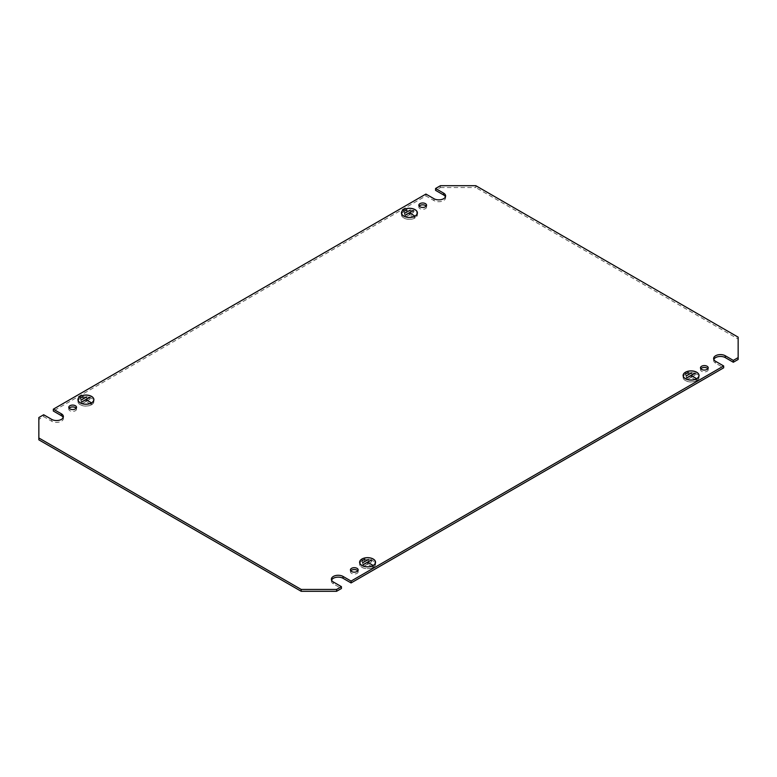 <?xml version="1.0" encoding="UTF-8"?>
<svg xmlns="http://www.w3.org/2000/svg" width="777" height="777" viewBox="0 0 777 777"><rect width="100%" height="100%" fill="white"/><g stroke="black" fill="none" stroke-linecap="round" stroke-linejoin="round"><path stroke-width="0.58" stroke-dasharray="3.88 2.91" d="M403.875 211.441A7.964 4.604 180 0 1 415.054 211.49A7.964 4.604 180 0 1 417.385 214.743A7.964 4.604 180 0 1 415.132 217.948L415.132 216.268A7.964 4.604 180 0 1 414.976 216.365L414.899 217.987A7.848 4.536 180 0 1 403.875 217.948A7.848 4.536 180 0 1 401.573 214.743A7.848 4.536 180 0 1 403.787 211.577L403.787 209.907A7.848 4.536 180 0 1 403.953 209.819L403.953 211.49L403.875 209.771A7.964 4.604 180 0 0 403.71 209.858L403.71 211.538A7.964 4.604 180 0 0 401.456 214.743L401.456 212.879M414.976 218.036A7.964 4.604 180 0 1 403.787 217.987A7.964 4.604 180 0 1 401.456 214.743M403.953 211.49A7.848 4.536 180 0 1 414.976 211.538A7.848 4.536 180 0 1 417.278 214.743A7.848 4.536 180 0 1 415.054 217.9L415.054 216.229A7.848 4.536 180 0 1 414.899 216.317L414.899 217.987M362.024 560.819A7.964 4.604 180 0 1 373.213 560.868A7.964 4.604 180 0 1 375.544 564.121A7.964 4.604 180 0 1 373.29 567.327L373.213 567.278A7.848 4.536 180 0 0 375.427 564.121A7.848 4.536 180 0 0 373.125 560.916A7.848 4.536 180 0 0 362.101 560.868L362.024 559.149A7.964 4.604 180 0 0 361.868 559.236L361.868 560.916A7.964 4.604 180 0 0 359.615 564.121L359.615 562.257M361.868 560.916L361.946 560.955A7.848 4.536 180 0 0 359.722 564.121A7.848 4.536 180 0 0 362.024 567.327A7.848 4.536 180 0 0 373.047 567.375L373.125 567.414A7.964 4.604 180 0 1 361.946 567.375A7.964 4.604 180 0 1 359.615 564.121M373.047 567.375L373.047 565.695A7.848 4.536 180 0 0 373.213 565.607L373.213 567.278M80.371 398.212L80.371 396.542A7.964 4.604 0 0 0 80.216 396.629L80.216 398.3A7.964 4.604 0 0 0 77.962 401.505A7.964 4.604 0 0 0 80.293 404.759A7.964 4.604 0 0 0 91.482 404.807L91.395 403.088A7.848 4.536 0 0 0 91.56 402.991L91.56 404.671A7.848 4.536 0 0 0 93.774 401.505A7.848 4.536 0 0 0 91.482 398.3A7.848 4.536 0 0 0 80.458 398.261L80.371 398.212A7.964 4.604 0 0 1 91.56 398.261A7.964 4.604 0 0 1 93.891 401.505L93.891 399.65M80.216 398.3L80.293 398.348A7.848 4.536 0 0 0 78.069 401.505A7.848 4.536 0 0 0 80.371 404.71A7.848 4.536 0 0 0 91.395 404.759M685.518 374.048L685.518 372.377A7.964 4.604 0 0 0 685.363 372.474L685.363 374.145A7.964 4.604 0 0 0 683.109 377.35A7.964 4.604 0 0 0 685.44 380.604A7.964 4.604 0 0 0 696.629 380.652L696.542 378.933A7.848 4.536 0 0 0 696.707 378.836L696.707 380.507A7.848 4.536 0 0 0 698.931 377.35A7.848 4.536 0 0 0 696.629 374.145A7.848 4.536 0 0 0 685.605 374.096L685.518 374.048A7.964 4.604 0 0 1 696.707 374.096A7.964 4.604 0 0 1 699.038 377.35L699.038 375.495M685.363 374.145L685.44 374.193A7.848 4.536 0 0 0 683.226 377.35A7.848 4.536 0 0 0 685.518 380.555A7.848 4.536 0 0 0 696.542 380.604M700.835 368.754A3.866 2.234 0 0 0 700.485 369.687A3.866 2.234 0 0 0 701.612 371.26A3.866 2.234 0 0 0 705.837 371.746A3.866 2.234 0 0 0 708.226 369.687A3.866 2.234 0 0 0 707.866 368.754M419.182 206.148A3.866 2.234 0 0 0 418.832 207.07A3.866 2.234 0 0 0 419.968 208.654A3.866 2.234 0 0 0 424.184 209.139A3.866 2.234 0 0 0 426.573 207.07A3.866 2.234 0 0 0 426.223 206.148M350.777 570.852A3.866 2.234 0 0 0 350.427 571.785A3.866 2.234 0 0 0 351.563 573.368A3.866 2.234 0 0 0 355.779 573.853A3.866 2.234 0 0 0 358.168 571.785A3.866 2.234 0 0 0 357.818 570.852M69.134 408.246A3.866 2.234 0 0 0 68.774 409.178A3.866 2.234 0 0 0 69.911 410.751A3.866 2.234 0 0 0 74.126 411.237A3.866 2.234 0 0 0 76.515 409.178A3.866 2.234 0 0 0 76.165 408.246M414.092 217.482L409.498 214.743L413.403 212.393L405.361 217.036L409.421 214.782L414.092 217.482L414.092 215.627M372.241 566.86L367.657 564.121L371.561 561.771L363.51 566.423L367.579 564.17L372.241 566.86L372.241 565.005M80.74 399.902L83.149 398.514L80.74 399.902L80.74 398.047M81.138 402L86.771 398.747L81.138 402L81.138 400.136M685.887 375.747L688.296 374.349L685.887 375.747L685.887 373.892M686.285 377.836L691.918 374.582L686.285 377.836L686.285 375.981M440.404 185.703L440.404 187.558L435.576 190.346M440.404 187.558L475.815 187.558L475.815 185.703M738.15 337.16L738.15 339.025L475.815 187.558M738.15 339.025L738.15 359.46M713.81 359.46A6.828 3.943 0 0 0 713.616 360.392A6.828 3.943 0 0 0 715.617 363.18L723.669 367.822M331.565 580.147A6.828 3.943 0 0 0 331.381 581.079A6.828 3.943 0 0 0 333.382 583.867L341.424 588.51M38.85 439.84L38.85 417.54M63.19 417.54A6.828 3.943 0 0 1 63.384 418.463A6.828 3.943 0 0 1 59.169 422.105A6.828 3.943 0 0 1 51.729 421.251L43.677 416.608L38.85 419.395M445.435 196.853A6.828 3.943 0 0 1 445.619 197.785A6.828 3.943 0 0 1 441.404 201.428A6.828 3.943 0 0 1 433.964 200.573L425.922 195.921L53.331 411.033M695.823 380.04L691.151 377.35L695.056 375L687.014 379.652L691.074 377.399L695.745 380.089L695.823 378.185M699.038 377.35A7.964 4.604 0 0 1 696.784 380.555L696.707 380.507M90.676 404.205L86.004 401.505L89.909 399.164L81.867 403.807L85.926 401.554L90.598 404.254L90.676 402.34M93.891 401.505A7.964 4.604 0 0 1 91.637 404.71L91.56 404.671M364.801 561.12L362.305 562.47L364.801 561.12L364.801 559.265M368.424 561.353L362.713 564.558L368.424 561.353L368.424 559.498M406.643 211.742L404.157 213.092L406.643 211.742L406.643 209.887M410.266 211.975L404.555 215.18L410.266 211.975L410.266 210.12M362.101 560.868L362.024 559.149M373.29 567.327L373.213 565.607M373.125 567.414L373.047 565.695M361.946 560.955L361.868 559.236M80.458 398.261L80.371 396.542M80.293 398.348L80.216 396.629M91.637 404.71L91.56 402.991M91.482 404.807L91.395 403.088M685.605 374.096L685.518 372.377M685.44 374.193L685.363 372.474M696.784 380.555L696.707 378.836M696.629 380.652L696.542 378.933M425.922 195.921L425.922 194.065M43.677 416.608L43.677 414.753M691.151 377.35L691.151 375.582M695.745 380.089L695.745 378.234M691.074 377.399L691.074 375.534M687.091 379.7L687.091 377.836M687.014 379.652L687.014 377.787M695.056 375L695.056 373.242M695.133 375.048L695.133 373.193M691.841 374.543L691.841 372.775M686.208 377.787L686.208 375.932M691.918 374.582L691.918 372.727M688.218 374.31L688.218 372.542M685.8 375.699L685.8 373.844M688.296 374.349L688.296 372.494M86.004 401.505L86.004 399.747M90.598 404.254L90.598 402.389M85.926 401.554L85.926 399.699M81.944 403.855L81.944 402M81.867 403.807L81.867 401.952M89.909 399.164L89.909 397.397M89.986 399.213L89.986 397.348M86.694 398.698L86.694 396.93M81.061 401.952L81.061 400.087M86.771 398.747L86.771 396.882M83.071 398.465L83.071 396.697M80.653 399.864L80.653 397.999M83.149 398.514L83.149 396.658M367.579 564.17L367.579 562.305M363.597 566.462L363.597 564.607M363.51 566.423L363.51 564.558M371.561 561.771L371.561 560.003M371.639 561.82L371.639 559.964M367.657 564.121L367.657 562.354M372.329 566.812L372.329 564.957M364.724 561.072L364.724 559.314M362.305 562.47L362.305 560.615M362.383 562.519L362.383 560.654M368.347 561.305L368.347 559.547M362.713 564.558L362.713 562.703M362.791 564.607L362.791 562.752M409.421 214.782L409.421 212.927M405.439 217.084L405.439 215.229M405.361 217.036L405.361 215.18M413.403 212.393L413.403 210.625M413.49 212.442L413.49 210.577M409.498 214.743L409.498 212.976M414.17 217.434L414.17 215.579M406.565 211.694L406.565 209.936M404.157 213.092L404.157 211.227M404.234 213.141L404.234 211.276M410.188 211.927L410.188 210.159M404.555 215.18L404.555 213.325M404.632 215.229L404.632 213.374M433.964 200.573L433.964 198.708M51.729 421.251L51.729 419.395M333.382 583.867L333.382 582.002M715.617 363.18L715.617 361.324M417.278 214.743L417.278 213.656M375.427 564.121L375.427 563.034M77.962 401.505L77.962 399.65M93.774 401.505L93.774 400.427M683.109 377.35L683.109 375.495M698.931 377.35L698.931 376.262M700.485 369.687L700.485 367.822M418.832 207.07L418.832 205.215M350.427 571.785L350.427 569.929M68.774 409.178L68.774 407.313M445.619 197.785L445.619 195.921M76.515 409.178L76.515 407.313M63.384 418.463L63.384 416.608M331.381 581.079L331.381 579.215M358.168 571.785L358.168 569.929M426.573 207.07L426.573 205.215M708.226 369.687L708.226 367.822M713.616 360.392L713.616 358.537M683.226 377.35L683.226 376.262M78.069 401.505L78.069 400.427M359.722 564.121L359.722 563.034M375.544 564.121L375.544 562.257M401.573 214.743L401.573 213.656M417.385 214.743L417.385 212.879"/><path stroke-width="1.17" d="M403.787 216.132A7.964 4.604 180 0 1 401.456 212.879A7.964 4.604 180 0 1 406.371 208.634A7.964 4.604 180 0 1 415.054 209.625A7.964 4.604 180 0 1 417.385 212.879A7.964 4.604 180 0 1 412.47 217.133A7.964 4.604 180 0 1 403.787 216.132M414.976 209.673A7.848 4.536 180 0 1 417.278 212.879A7.848 4.536 180 0 1 412.432 217.074A7.848 4.536 180 0 1 403.875 216.084A7.848 4.536 180 0 1 401.573 212.879A7.848 4.536 180 0 1 406.42 208.692A7.848 4.536 180 0 1 414.976 209.673M361.946 565.51A7.964 4.604 180 0 1 359.615 562.257A7.964 4.604 180 0 1 364.53 558.012A7.964 4.604 180 0 1 373.213 559.013A7.964 4.604 180 0 1 375.544 562.257A7.964 4.604 180 0 1 370.629 566.511A7.964 4.604 180 0 1 361.946 565.51M373.125 559.052A7.848 4.536 180 0 1 375.427 562.257A7.848 4.536 180 0 1 370.58 566.452A7.848 4.536 180 0 1 362.024 565.462A7.848 4.536 180 0 1 359.722 562.257A7.848 4.536 180 0 1 364.568 558.071A7.848 4.536 180 0 1 373.125 559.052M91.56 396.396A7.964 4.604 0 0 0 82.877 395.406A7.964 4.604 0 0 0 77.962 399.65A7.964 4.604 0 0 0 80.293 402.904A7.964 4.604 0 0 0 88.976 403.904A7.964 4.604 0 0 0 93.891 399.65A7.964 4.604 0 0 0 91.56 396.396M80.371 402.855A7.848 4.536 0 0 0 88.928 403.836A7.848 4.536 0 0 0 93.774 399.65A7.848 4.536 0 0 0 91.482 396.445A7.848 4.536 0 0 0 82.925 395.464A7.848 4.536 0 0 0 78.069 399.65A7.848 4.536 0 0 0 80.371 402.855M696.707 372.241A7.964 4.604 0 0 0 688.024 371.241A7.964 4.604 0 0 0 683.109 375.495A7.964 4.604 0 0 0 685.44 378.739A7.964 4.604 0 0 0 694.123 379.739A7.964 4.604 0 0 0 699.038 375.495A7.964 4.604 0 0 0 696.707 372.241M685.518 378.7A7.848 4.536 0 0 0 694.075 379.681A7.848 4.536 0 0 0 698.931 375.495A7.848 4.536 0 0 0 696.629 372.29A7.848 4.536 0 0 0 688.072 371.299A7.848 4.536 0 0 0 683.226 375.495A7.848 4.536 0 0 0 685.518 378.7M707.089 366.249A3.866 2.234 0 0 0 702.874 365.763A3.866 2.234 0 0 0 700.485 367.822A3.866 2.234 0 0 0 701.612 369.405A3.866 2.234 0 0 0 705.837 369.891A3.866 2.234 0 0 0 708.226 367.822A3.866 2.234 0 0 0 707.089 366.249M707.866 368.754A3.866 2.234 0 0 0 707.089 368.104A3.866 2.234 0 0 0 700.835 368.754M425.437 203.632A3.866 2.234 0 0 0 421.221 203.147A3.866 2.234 0 0 0 418.832 205.215A3.866 2.234 0 0 0 419.968 206.799A3.866 2.234 0 0 0 424.184 207.274A3.866 2.234 0 0 0 426.573 205.215A3.866 2.234 0 0 0 425.437 203.632M426.223 206.148A3.866 2.234 0 0 0 425.437 205.497A3.866 2.234 0 0 0 419.182 206.148M357.031 568.346A3.866 2.234 0 0 0 352.816 567.861A3.866 2.234 0 0 0 350.427 569.929A3.866 2.234 0 0 0 351.563 571.503A3.866 2.234 0 0 0 355.779 571.989A3.866 2.234 0 0 0 358.168 569.929A3.866 2.234 0 0 0 357.031 568.346M357.818 570.852A3.866 2.234 0 0 0 357.031 570.201A3.866 2.234 0 0 0 350.777 570.852M75.388 405.74A3.866 2.234 0 0 0 71.163 405.254A3.866 2.234 0 0 0 68.774 407.313A3.866 2.234 0 0 0 69.911 408.896A3.866 2.234 0 0 0 74.126 409.382A3.866 2.234 0 0 0 76.515 407.313A3.866 2.234 0 0 0 75.388 405.74M76.165 408.246A3.866 2.234 0 0 0 75.388 407.595A3.866 2.234 0 0 0 69.134 408.246M738.15 337.16L475.815 185.703L440.404 185.703L435.576 188.49L443.618 193.133A6.828 3.943 0 0 1 445.619 195.921A6.828 3.943 0 0 1 441.404 199.563A6.828 3.943 0 0 1 433.964 198.708L425.922 194.065L53.331 409.178L61.383 413.82A6.828 3.943 0 0 1 63.384 416.608A6.828 3.943 0 0 1 59.169 420.25A6.828 3.943 0 0 1 51.729 419.395L43.677 414.753L38.85 417.54L38.85 437.975L301.185 589.442L336.596 589.442L341.424 586.654L333.382 582.002A6.828 3.943 0 0 1 331.381 579.215A6.828 3.943 0 0 1 335.596 575.572A6.828 3.943 0 0 1 343.036 576.427L351.078 581.079L723.669 365.967L715.617 361.324A6.828 3.943 0 0 1 713.616 358.537A6.828 3.943 0 0 1 717.831 354.895A6.828 3.943 0 0 1 725.271 355.749L733.323 360.392L738.15 357.605L738.15 337.16M404.157 211.227L406.643 209.887L404.157 211.227M414.17 215.579L409.421 212.927L405.361 215.18L413.403 210.538L409.498 212.879L414.17 215.579M404.555 213.325L410.266 210.12L404.555 213.325M713.81 359.46A6.828 3.943 0 0 1 718.599 356.594A6.828 3.943 0 0 1 725.271 357.605L733.323 362.247L738.15 359.46L738.15 357.605M331.565 580.147A6.828 3.943 0 0 1 336.363 577.282A6.828 3.943 0 0 1 343.036 578.292L351.078 582.935L723.669 367.822L723.669 365.967M336.596 589.442L336.596 591.297L341.424 588.51L341.424 586.654M336.596 591.297L301.185 591.297L301.185 589.442M38.85 437.975L38.85 439.84L301.185 591.297M63.19 417.54A6.828 3.943 0 0 0 61.383 415.676L53.331 411.033L53.331 409.178M445.435 196.853A6.828 3.943 0 0 0 443.618 194.998L435.576 190.346L435.576 188.49M362.305 560.615L364.801 559.265L362.305 560.615M372.329 564.957L367.579 562.305L363.51 564.558L371.561 559.916L367.657 562.257L372.329 564.957M362.713 562.703L368.424 559.498L362.713 562.703M86.004 399.65L90.676 402.34L85.926 399.699L81.867 401.952L89.909 397.3L86.004 399.747M81.061 400.087L86.771 396.882L81.061 400.087M80.653 397.999L83.149 396.658L80.653 397.999M691.151 375.495L695.823 378.185L691.074 375.534L687.014 377.787L695.056 373.145L691.151 375.582M686.208 375.932L691.918 372.727L686.208 375.932M685.8 373.844L688.296 372.494L685.8 373.844M351.078 582.935L351.078 581.079M733.323 362.247L733.323 360.392M443.618 194.998L443.618 193.133M61.383 415.676L61.383 413.82M343.036 578.292L343.036 576.427M725.271 357.605L725.271 355.749M417.278 213.656L417.278 212.879M375.427 563.034L375.427 562.257M93.774 400.427L93.774 399.65M698.931 376.262L698.931 375.495M683.226 376.262L683.226 375.495M78.069 400.427L78.069 399.65M359.722 563.034L359.722 562.257M401.573 213.656L401.573 212.879"/></g></svg>
